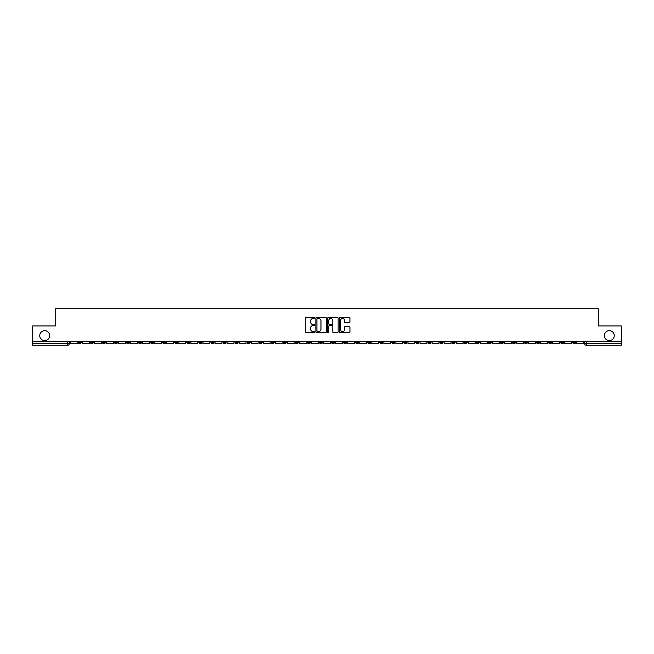 <?xml version="1.0" encoding="UTF-8"?>
<svg xmlns="http://www.w3.org/2000/svg" width="654" height="654" viewBox="0 0 654 654"><rect width="100%" height="100%" fill="white"/><g stroke="black" fill="none" stroke-linecap="round" stroke-linejoin="round"><path stroke-width="0.98" d="M314.631 317.975A0.531 0.531 0 0 0 314.1 317.443L306.039 317.443A0.76 0.76 0 0 0 305.279 318.196L305.279 331.856A0.76 0.76 0 0 0 306.039 332.616L314.1 332.616A0.531 0.531 0 0 0 314.631 332.085A0.531 0.531 0 0 0 314.1 331.553L313.053 331.553A2.428 2.428 0 0 1 310.625 329.126L310.625 327.989A2.428 2.428 0 0 1 313.053 325.561L314.1 325.561A0.531 0.531 0 0 0 314.631 325.03A0.531 0.531 0 0 0 314.1 324.498L313.053 324.498A2.428 2.428 0 0 1 310.625 322.07L310.625 320.934A2.428 2.428 0 0 1 313.053 318.506L314.1 318.506A0.531 0.531 0 0 0 314.631 317.975M604.37 335.616A4.946 4.946 0 0 0 609.315 340.571A4.946 4.946 0 0 0 614.261 335.616A4.946 4.946 0 0 0 609.315 330.671A4.946 4.946 0 0 0 604.37 335.616M39.739 335.616A4.946 4.946 0 0 0 44.685 340.571A4.946 4.946 0 0 0 49.63 335.616A4.946 4.946 0 0 0 44.685 330.671A4.946 4.946 0 0 0 39.739 335.616M476.202 341.339L476.202 342.189L479.292 342.189A1.545 1.545 0 0 1 477.747 343.734A1.545 1.545 0 0 1 476.202 342.189L476.202 341.339M403.845 341.339L403.845 342.189L406.935 342.189A1.545 1.545 0 0 1 405.39 343.734A1.545 1.545 0 0 1 403.845 342.189L403.845 341.339M391.779 341.339L391.779 342.189L394.877 342.189A1.545 1.545 0 0 1 393.324 343.734A1.545 1.545 0 0 1 391.779 342.189L391.779 341.339M319.422 341.339L319.422 342.189L322.52 342.189A1.545 1.545 0 0 1 320.967 343.734A1.545 1.545 0 0 1 319.422 342.189L319.422 341.339M307.364 341.339L307.364 342.189L310.454 342.189A1.545 1.545 0 0 1 308.909 343.734A1.545 1.545 0 0 1 307.364 342.189L307.364 341.339M295.306 341.339L295.306 342.189L298.396 342.189A1.545 1.545 0 0 1 296.851 343.734A1.545 1.545 0 0 1 295.306 342.189L295.306 341.339M271.189 341.339L271.189 342.189L274.279 342.189A1.545 1.545 0 0 1 272.734 343.734A1.545 1.545 0 0 1 271.189 342.189L271.189 341.339M247.065 342.189L247.065 341.339L247.065 342.189A1.545 1.545 0 0 0 248.61 343.734A1.545 1.545 0 0 1 247.065 342.189L250.155 342.189A1.545 1.545 0 0 1 248.61 343.734A1.545 1.545 0 0 0 250.155 342.189L250.155 341.339L250.155 342.189M235.007 342.189L235.007 341.339L235.007 342.189A1.545 1.545 0 0 0 236.552 343.734A1.545 1.545 0 0 1 235.007 342.189L238.097 342.189A1.545 1.545 0 0 1 236.552 343.734M222.949 342.189L222.949 341.339L222.949 342.189A1.545 1.545 0 0 0 224.494 343.734A1.545 1.545 0 0 1 222.949 342.189L226.039 342.189A1.545 1.545 0 0 1 224.494 343.734A1.545 1.545 0 0 0 226.039 342.189L226.039 341.339L226.039 342.189M210.89 341.339L210.89 342.189L213.981 342.189A1.545 1.545 0 0 1 212.436 343.734A1.545 1.545 0 0 1 210.89 342.189L210.89 341.339M198.832 341.339L198.832 342.189L201.923 342.189A1.545 1.545 0 0 1 200.377 343.734A1.545 1.545 0 0 1 198.832 342.189L198.832 341.339M186.766 341.339L186.766 342.189L189.864 342.189A1.545 1.545 0 0 1 188.311 343.734A1.545 1.545 0 0 1 186.766 342.189L186.766 341.339M174.708 342.189L174.708 341.339L174.708 342.189A1.545 1.545 0 0 0 176.253 343.734A1.545 1.545 0 0 1 174.708 342.189L177.798 342.189A1.545 1.545 0 0 1 176.253 343.734M150.592 342.189L150.592 341.339L150.592 342.189A1.545 1.545 0 0 0 152.137 343.734A1.545 1.545 0 0 1 150.592 342.189L153.682 342.189A1.545 1.545 0 0 1 152.137 343.734A1.545 1.545 0 0 0 153.682 342.189L153.682 341.339L153.682 342.189M138.534 342.189L138.534 341.339L138.534 342.189A1.545 1.545 0 0 0 140.079 343.734A1.545 1.545 0 0 1 138.534 342.189L141.624 342.189A1.545 1.545 0 0 1 140.079 343.734A1.545 1.545 0 0 0 141.624 342.189L141.624 341.339L141.624 342.189M126.467 342.189L126.467 341.339L126.467 342.189A1.545 1.545 0 0 0 128.02 343.734A1.545 1.545 0 0 1 126.467 342.189L129.566 342.189A1.545 1.545 0 0 1 128.02 343.734A1.545 1.545 0 0 0 129.566 342.189L129.566 341.339L129.566 342.189M114.409 342.189L114.409 341.339L114.409 342.189A1.545 1.545 0 0 0 115.954 343.734A1.545 1.545 0 0 1 114.409 342.189L117.507 342.189A1.545 1.545 0 0 1 115.954 343.734M102.351 342.189L102.351 341.339L102.351 342.189A1.545 1.545 0 0 0 103.896 343.734A1.545 1.545 0 0 1 102.351 342.189L105.441 342.189A1.545 1.545 0 0 1 103.896 343.734A1.545 1.545 0 0 0 105.441 342.189L105.441 341.339L105.441 342.189M90.293 342.189L90.293 341.339L90.293 342.189A1.545 1.545 0 0 0 91.838 343.734A1.545 1.545 0 0 1 90.293 342.189L93.383 342.189A1.545 1.545 0 0 1 91.838 343.734A1.545 1.545 0 0 0 93.383 342.189L93.383 341.339L93.383 342.189M349.179 322.79A0.76 0.76 0 0 0 349.931 322.03L349.931 318.196A0.76 0.76 0 0 0 349.179 317.443L340.219 317.443A0.76 0.76 0 0 0 339.467 318.196L339.467 331.856A0.76 0.76 0 0 0 340.219 332.616L349.179 332.616A0.76 0.76 0 0 0 349.931 331.856L349.931 327.229A0.76 0.76 0 0 0 349.179 326.469L345.345 326.469A0.76 0.76 0 0 0 344.584 327.229L344.584 329.526A2.027 2.027 0 0 1 342.557 331.553A2.027 2.027 0 0 1 340.53 329.526L340.53 320.534A2.027 2.027 0 0 1 342.557 318.506A2.027 2.027 0 0 1 344.584 320.534L344.584 322.03A0.76 0.76 0 0 0 345.345 322.79L349.179 322.79M32.7 341.339L32.7 325.954L55.737 325.954L55.737 308.721L598.263 308.721L598.263 325.954L621.3 325.954L621.3 341.339L32.7 341.339L32.7 343.734L69.267 343.734L69.267 341.339L69.267 343.734A1.545 1.545 0 0 1 67.722 345.279L32.7 345.279L32.7 343.734M326.338 318.196A0.76 0.76 0 0 0 325.578 317.443L316.626 317.443A0.76 0.76 0 0 0 315.866 318.196L315.866 331.856A0.76 0.76 0 0 0 316.626 332.616L325.578 332.616A0.76 0.76 0 0 0 326.338 331.856L326.338 318.196M328.422 317.443L337.374 317.443A0.76 0.76 0 0 1 338.134 318.196L338.134 331.856A0.76 0.76 0 0 1 337.374 332.616L333.548 332.616A0.76 0.76 0 0 1 332.788 331.856L332.788 326.321A0.76 0.76 0 0 0 332.028 325.561L329.485 325.561A0.76 0.76 0 0 0 328.725 326.321L328.725 332.085A0.531 0.531 0 0 1 328.194 332.616A0.531 0.531 0 0 1 327.662 332.085L327.662 318.196A0.76 0.76 0 0 1 328.422 317.443M584.733 341.339L584.733 343.734L621.3 343.734L621.3 345.279L586.278 345.279A1.545 1.545 0 0 1 584.733 343.734M621.3 341.339L621.3 343.734M575.765 341.339L575.765 342.189A1.545 1.545 0 0 1 574.22 343.734A1.545 1.545 0 0 1 572.675 342.189A1.545 1.545 0 0 0 574.22 343.734A1.545 1.545 0 0 0 575.765 342.189L572.675 342.189L572.675 341.339M563.707 341.339L563.707 342.189A1.545 1.545 0 0 1 562.162 343.734A1.545 1.545 0 0 1 560.617 342.189L563.707 342.189M560.617 341.339L560.617 342.189M551.649 341.339L551.649 342.189A1.545 1.545 0 0 1 550.104 343.734A1.545 1.545 0 0 1 548.559 342.189L551.649 342.189M548.559 341.339L548.559 342.189M539.591 342.189L539.591 341.339L539.591 342.189A1.545 1.545 0 0 1 538.046 343.734A1.545 1.545 0 0 1 536.493 342.189L539.591 342.189A1.545 1.545 0 0 1 538.046 343.734M536.493 341.339L536.493 342.189M527.533 341.339L527.533 342.189A1.545 1.545 0 0 1 525.98 343.734A1.545 1.545 0 0 1 524.434 342.189A1.545 1.545 0 0 0 525.98 343.734M524.434 341.339L524.434 342.189L527.533 342.189M515.466 341.339L515.466 342.189A1.545 1.545 0 0 1 513.921 343.734A1.545 1.545 0 0 1 512.376 342.189L515.466 342.189A1.545 1.545 0 0 1 513.921 343.734M512.376 341.339L512.376 342.189M503.408 341.339L503.408 342.189A1.545 1.545 0 0 1 501.863 343.734A1.545 1.545 0 0 1 500.318 342.189A1.545 1.545 0 0 0 501.863 343.734M500.318 341.339L500.318 342.189L503.408 342.189M491.35 341.339L491.35 342.189A1.545 1.545 0 0 1 489.805 343.734A1.545 1.545 0 0 1 488.26 342.189L491.35 342.189M488.26 341.339L488.26 342.189M479.292 341.339L479.292 342.189A1.545 1.545 0 0 1 477.747 343.734M467.234 341.339L467.234 342.189A1.545 1.545 0 0 1 465.689 343.734A1.545 1.545 0 0 1 464.136 342.189L467.234 342.189M464.136 341.339L464.136 342.189M455.168 341.339L455.168 342.189A1.545 1.545 0 0 1 453.623 343.734A1.545 1.545 0 0 1 452.077 342.189L455.168 342.189M452.077 341.339L452.077 342.189M443.11 341.339L443.11 342.189A1.545 1.545 0 0 1 441.564 343.734A1.545 1.545 0 0 1 440.019 342.189A1.545 1.545 0 0 0 441.564 343.734M440.019 341.339L440.019 342.189L443.11 342.189M431.051 341.339L431.051 342.189A1.545 1.545 0 0 1 429.506 343.734A1.545 1.545 0 0 1 427.961 342.189L431.051 342.189M427.961 341.339L427.961 342.189M418.993 341.339L418.993 342.189A1.545 1.545 0 0 1 417.448 343.734A1.545 1.545 0 0 1 415.903 342.189L418.993 342.189M415.903 341.339L415.903 342.189M406.935 341.339L406.935 342.189M394.877 341.339L394.877 342.189L394.877 341.339M382.811 341.339L382.811 342.189A1.545 1.545 0 0 1 381.266 343.734A1.545 1.545 0 0 1 379.721 342.189L382.811 342.189M379.721 341.339L379.721 342.189M370.753 341.339L370.753 342.189A1.545 1.545 0 0 1 369.208 343.734A1.545 1.545 0 0 1 367.662 342.189L370.753 342.189M367.662 341.339L367.662 342.189M358.694 341.339L358.694 342.189A1.545 1.545 0 0 1 357.149 343.734A1.545 1.545 0 0 1 355.604 342.189L358.694 342.189M355.604 341.339L355.604 342.189M346.636 341.339L346.636 342.189A1.545 1.545 0 0 1 345.091 343.734A1.545 1.545 0 0 1 343.546 342.189L346.636 342.189M343.546 341.339L343.546 342.189M334.578 341.339L334.578 342.189A1.545 1.545 0 0 1 333.033 343.734A1.545 1.545 0 0 1 331.48 342.189L334.578 342.189M331.48 341.339L331.48 342.189M322.52 341.339L322.52 342.189A1.545 1.545 0 0 1 320.967 343.734M310.454 341.339L310.454 342.189M298.396 342.189L298.396 341.339L298.396 342.189A1.545 1.545 0 0 1 296.851 343.734M286.338 341.339L286.338 342.189A1.545 1.545 0 0 1 284.792 343.734A1.545 1.545 0 0 1 283.247 342.189A1.545 1.545 0 0 0 284.792 343.734A1.545 1.545 0 0 0 286.338 342.189L283.247 342.189L283.247 341.339M274.279 342.189L274.279 341.339L274.279 342.189A1.545 1.545 0 0 1 272.734 343.734M262.221 341.339L262.221 342.189A1.545 1.545 0 0 1 260.676 343.734A1.545 1.545 0 0 1 259.123 342.189A1.545 1.545 0 0 0 260.676 343.734M259.123 341.339L259.123 342.189L262.221 342.189M238.097 341.339L238.097 342.189L238.097 341.339M213.981 342.189L213.981 341.339L213.981 342.189A1.545 1.545 0 0 1 212.436 343.734M201.923 342.189L201.923 341.339L201.923 342.189A1.545 1.545 0 0 1 200.377 343.734M189.864 342.189L189.864 341.339L189.864 342.189A1.545 1.545 0 0 1 188.311 343.734M177.798 341.339L177.798 342.189L177.798 341.339M165.74 342.189L165.74 341.339L165.74 342.189A1.545 1.545 0 0 1 164.195 343.734A1.545 1.545 0 0 1 162.65 342.189L165.74 342.189A1.545 1.545 0 0 1 164.195 343.734M162.65 341.339L162.65 342.189M117.507 341.339L117.507 342.189L117.507 341.339M81.325 341.339L81.325 342.189A1.545 1.545 0 0 1 79.78 343.734A1.545 1.545 0 0 1 78.235 342.189A1.545 1.545 0 0 0 79.78 343.734A1.545 1.545 0 0 0 81.325 342.189L81.325 341.339M78.235 341.339L78.235 342.189L81.325 342.189M67.722 341.339L67.722 345.279A1.545 1.545 0 0 0 69.267 343.734M317.46 318.506A0.531 0.531 0 0 0 316.928 319.038L316.928 331.022A0.531 0.531 0 0 0 317.46 331.553L318.555 331.553A2.428 2.428 0 0 0 320.983 329.126L320.983 320.934A2.428 2.428 0 0 0 318.555 318.506L317.46 318.506M332.788 320.574A2.027 2.027 0 0 0 330.752 318.539A2.027 2.027 0 0 0 328.725 320.574L328.725 323.738A0.76 0.76 0 0 0 329.485 324.498L332.028 324.498A0.76 0.76 0 0 0 332.788 323.738L332.788 320.574M77.188 341.339L77.188 343.734L70.305 343.734L70.305 341.339M89.246 341.339L89.246 343.734L82.371 343.734L82.371 341.339M101.305 341.339L101.305 343.734L94.429 343.734L94.429 341.339M113.371 341.339L113.371 343.734L106.488 343.734L106.488 341.339M125.429 341.339L125.429 343.734L118.546 343.734L118.546 341.339M137.487 341.339L137.487 343.734L130.604 343.734L130.604 341.339M149.545 341.339L149.545 343.734L142.67 343.734L142.67 341.339M161.603 341.339L161.603 343.734L154.728 343.734L154.728 341.339M173.662 341.339L173.662 343.734L166.786 343.734L166.786 341.339M185.728 341.339L185.728 343.734L178.844 343.734L178.844 341.339M197.786 341.339L197.786 343.734L190.903 343.734L190.903 341.339M209.844 341.339L209.844 343.734L202.961 343.734L202.961 341.339M221.902 341.339L221.902 343.734L215.027 343.734L215.027 341.339M233.96 341.339L233.96 343.734L227.085 343.734L227.085 341.339M246.027 341.339L246.027 343.734L239.143 343.734L239.143 341.339M258.085 341.339L258.085 343.734L251.201 343.734L251.201 341.339M270.143 341.339L270.143 343.734L263.26 343.734L263.26 341.339M282.201 341.339L282.201 343.734L275.318 343.734L275.318 341.339M294.259 341.339L294.259 343.734L287.384 343.734L287.384 341.339M306.317 341.339L306.317 343.734L299.442 343.734L299.442 341.339M318.384 341.339L318.384 343.734L311.5 343.734L311.5 341.339M330.442 341.339L330.442 343.734L323.558 343.734L323.558 341.339M342.5 341.339L342.5 343.734L335.616 343.734L335.616 341.339M354.558 341.339L354.558 343.734L347.683 343.734L347.683 341.339M366.616 341.339L366.616 343.734L359.741 343.734L359.741 341.339M378.682 341.339L378.682 343.734L371.799 343.734L371.799 341.339M390.74 341.339L390.74 343.734L383.857 343.734L383.857 341.339M402.799 341.339L402.799 343.734L395.915 343.734L395.915 341.339M414.857 341.339L414.857 343.734L407.973 343.734L407.973 341.339M426.915 341.339L426.915 343.734L420.04 343.734L420.04 341.339M438.973 341.339L438.973 343.734L432.098 343.734L432.098 341.339M451.039 341.339L451.039 343.734L444.156 343.734L444.156 341.339M463.097 341.339L463.097 343.734L456.214 343.734L456.214 341.339M475.156 341.339L475.156 343.734L468.272 343.734L468.272 341.339M487.214 341.339L487.214 343.734L480.338 343.734L480.338 341.339M499.272 341.339L499.272 343.734L492.397 343.734L492.397 341.339M511.33 341.339L511.33 343.734L504.455 343.734L504.455 341.339M523.396 341.339L523.396 343.734L516.513 343.734L516.513 341.339M535.454 341.339L535.454 343.734L528.571 343.734L528.571 341.339M547.512 341.339L547.512 343.734L540.629 343.734L540.629 341.339M559.571 341.339L559.571 343.734L552.695 343.734L552.695 341.339M571.629 341.339L571.629 343.734L564.754 343.734L564.754 341.339M583.695 341.339L583.695 343.734L576.812 343.734L576.812 341.339M586.278 341.339L586.278 345.279"/></g></svg>
